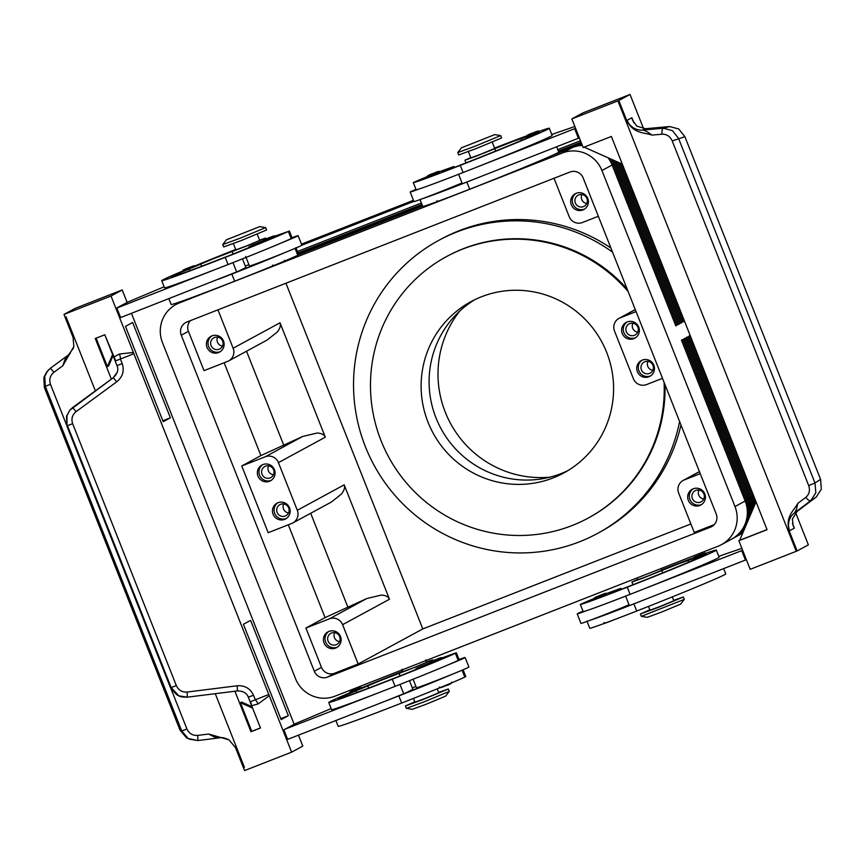 <?xml version="1.0" encoding="UTF-8"?>
<svg xmlns="http://www.w3.org/2000/svg" width="865" height="865" viewBox="0 0 865 865"><rect width="100%" height="100%" fill="white"/><g stroke="black" fill="none" stroke-linecap="round" stroke-linejoin="round"><path stroke-width="1.3" d="M567.764 470.69A97.421 95.885 61.5 0 1 561.19 473.555A97.421 95.885 61.5 0 1 436.025 417.957A97.421 95.885 61.5 0 1 474.928 299.625M705.905 553.643L693.99 558.368C695.298 556.13 690.843 558.704 700.412 554.595C708.046 551.924 703.44 552.94 705.905 553.643M582.999 611.166A28.199 0.606 -21.6 0 0 577.571 613.62A28.199 0.606 -21.6 0 0 577.204 613.88A28.199 0.606 -21.6 0 0 586.481 610.701A60.647 1.308 158.4 0 1 583.151 611.555L580.318 604.408A60.647 1.308 -21.6 0 0 627.266 587.205A82.045 1.773 -21.6 0 0 716.317 550.075A82.045 1.773 -21.6 0 0 705.699 553.319M637.775 579.399L631.937 582.048L642.609 578.231L679.663 563.418L706.532 554.108A71.784 1.546 158.4 0 1 628.866 586.34A25.636 0.551 158.4 0 1 609.144 593.617L620.854 588.33L606.289 593.606M672.278 596.893L673.803 600.753L659.898 606.56L649.972 610.193L648.469 606.408M637.181 577.885L637.894 579.691L647.809 576.047L661.725 570.251L661.055 568.543M673.651 600.364L683.339 596.98L658.297 607.425L640.435 613.966L649.82 609.803M683.339 596.98L684.28 599.38L641.376 616.345L647.29 617.329L661.174 612.236L680.647 604.127L684.28 599.38M606.549 593.985L594.633 598.71C595.953 596.472 591.487 599.045 601.056 594.936L604.84 593.52L601.056 594.936C608.69 592.265 604.084 593.282 606.549 593.985M531.932 134.724L526.969 136.54C525.758 135.87 527.899 134.616 533.402 132.767L537.176 131.35L533.391 132.778C537.749 130.853 539.587 130.539 538.895 131.826L531.932 134.724M494.748 134.616L500.662 135.589L475.62 146.034L457.758 152.586L461.402 147.818L494.748 134.616L461.402 147.818M500.662 135.589L501.614 137.978L476.561 148.423L458.699 154.965L457.758 152.586M468.235 151.191L470.884 157.863L480.799 154.23L494.715 148.423L492.077 141.752M432.587 175.065L427.624 176.882C426.402 176.222 428.543 174.957 434.046 173.119C438.393 171.194 440.231 170.881 439.539 172.167L432.587 175.065M439.279 171.789L453.844 166.502L442.134 171.789A25.636 0.551 -21.6 0 0 461.845 164.512A71.784 1.546 -21.6 0 0 539.522 132.28L512.653 141.59L475.599 156.403L464.916 160.22L470.765 157.571M415.989 189.349A28.199 0.606 -21.6 0 0 410.561 191.792A28.199 0.606 -21.6 0 0 410.194 192.052A28.199 0.606 -21.6 0 0 419.46 188.884A60.647 1.308 158.4 0 1 416.141 189.727L413.308 182.58A60.647 1.308 158.4 0 1 413.319 182.526L427.548 176.428M410.194 192.052L413.967 201.588A28.199 0.606 -21.6 0 0 423.234 198.409A28.199 0.606 158.4 0 0 448.675 188.462A28.199 0.606 -21.6 0 0 462.018 182.926M361.84 688.345L349.914 693.06C348.692 692.389 350.833 691.135 356.337 689.286L351.763 691.146L356.337 689.297C360.694 687.372 362.522 687.059 361.84 688.345M459.023 659.519A28.199 0.606 158.4 0 1 465.132 657.519L468.906 667.056A28.199 0.606 158.4 0 1 468.538 667.315A28.199 0.606 158.4 0 1 452.071 674.332A28.199 0.606 158.4 0 1 426.477 684.356A28.199 0.606 158.4 0 1 416.465 687.816L413.07 679.241M465.132 657.519A28.199 0.606 158.4 0 1 464.764 657.778A28.199 0.606 158.4 0 1 448.297 664.796A60.647 1.308 -21.6 0 0 458.201 660.428L459.174 659.876L456.342 652.729L455.368 653.27A60.647 1.308 158.4 0 1 392.245 679.209A82.045 1.773 158.4 0 1 328.732 702.477A82.045 1.773 158.4 0 1 349.849 692.789M426.596 661.963L432.673 659.898L419.298 665.618L380.341 680.614L340.345 697.46A71.784 1.546 -21.6 0 0 338.269 698.704A71.784 1.546 -21.6 0 0 393.845 678.344A25.636 0.551 -21.6 0 0 419.363 667.91L416.789 668.234L430.046 662.655M441.777 658.016L456.342 652.729M413.448 698.401L414.951 702.196L424.877 698.563L438.782 692.757L437.236 688.832M401.933 669.305L402.874 671.694L412.8 668.05L426.542 662.374L425.764 659.876M414.8 701.807L405.415 705.97L423.277 699.428L448.319 688.983L438.631 692.378M405.415 705.97L406.377 708.37L424.218 701.807L449.259 691.384L448.319 688.983M406.377 708.37L412.27 709.332L426.153 704.24L445.626 696.13L449.259 691.384M442.037 658.395L430.121 663.109C428.899 662.449 431.04 661.184 436.544 659.346L431.97 661.195L436.533 659.346C440.891 657.422 442.729 657.108 442.037 658.395M182.904 271.232L194.82 266.517C192.365 265.815 196.96 264.798 189.327 267.469L184.753 269.318L189.327 267.469C179.769 271.567 184.223 269.004 182.904 271.232M226.381 239.821L222.738 244.59L240.6 238.037L265.642 227.603L259.727 226.619L226.381 239.821L259.727 226.619M222.738 244.59L223.678 246.968L241.54 240.427L266.593 229.982L265.642 227.603M233.366 243.584L235.864 249.866L245.779 246.233L259.695 240.427L257.208 234.145M263.101 241.292L275.027 236.567C272.562 235.864 277.157 234.847 269.534 237.518C259.965 241.627 264.42 239.054 263.101 241.292M263.036 240.827L249.769 246.406L252.353 246.082A25.636 0.551 158.4 0 1 226.825 256.516A71.784 1.546 158.4 0 1 171.259 276.876A71.784 1.546 158.4 0 1 173.335 275.632L213.331 258.786L252.288 243.8L265.652 238.07L259.587 240.146M182.839 270.972A82.045 1.773 -21.6 0 0 161.723 280.66A82.045 1.773 -21.6 0 0 225.235 257.381A60.647 1.308 -21.6 0 0 288.359 231.452L274.767 236.188M292.013 237.691A28.199 0.606 158.4 0 1 298.122 235.691A28.199 0.606 158.4 0 1 297.744 235.961A28.199 0.606 158.4 0 1 281.287 242.968A60.647 1.308 -21.6 0 0 291.191 238.599L292.154 238.059L289.332 230.901M298.122 235.691L301.896 245.228A28.199 0.606 158.4 0 1 301.517 245.487A28.199 0.606 158.4 0 1 285.061 252.504A28.199 0.606 158.4 0 1 259.468 262.538L258.959 262.765A25.636 0.551 158.4 0 1 238.751 271.102L120.635 317.574L116.862 308.037L118.462 307.172L117.564 307.659M186.927 728.99L181.737 730.936L188.17 738.515L197.901 740.548L197.707 735.401C192.679 735.704 189.089 733.563 186.927 728.99L170.967 688.67L176.72 694.736L178.871 695.828L187.316 697.19L187.132 692.043C182.104 692.346 178.504 690.205 176.341 685.621L72.649 423.699L67.448 425.656L171.151 687.567L176.341 685.621M170.967 688.67L170.264 687.145L171.151 687.567L178.871 695.828C179.693 696.693 182.504 697.147 187.316 697.179L237.28 690.93L237.421 689.513L237.097 685.783L187.132 692.043M234.923 691.221L250.958 731.736L260.484 728.006L251.661 705.71L258.051 703.98L269.274 695.72L133.361 352.455L119.489 354.012A5.125 0.887 -107.1 0 1 120.386 359.051L115.737 360.824L104.795 334.777L95.269 338.507L111.358 379.13M243.487 767.698L244.611 770.553L291.613 752.15L269.274 695.72L268.161 694.725L250.666 701.612L251.661 705.71M72.649 423.699C71.081 418.887 72.238 414.854 76.098 411.621L116.743 381.811L113.261 377.735L72.617 407.545L69.784 410.248L66.951 415.708L66.973 426.25L170.264 687.145M732.233 538.787A30.762 30.275 -118.5 0 0 746.365 500.392L682.669 339.523L681.469 340.172L745.165 501.04A30.762 30.275 61.5 0 1 731.639 539.122L721.464 544.647A30.762 30.275 61.5 0 1 718.112 546.204L335.025 696.174A30.762 30.275 61.5 0 1 295.506 678.614L162.458 342.583A30.762 30.275 61.5 0 1 179.336 302.945L183.823 300.512M745.165 501.04L734.99 506.566A30.762 30.275 61.5 0 1 721.464 544.647M734.623 537.489A30.762 30.275 -118.5 0 0 744.138 529.78M745.241 527.185A30.762 30.275 61.5 0 1 734.028 537.825L732.839 538.473M750.701 514.361A30.762 30.275 -118.5 0 0 748.755 499.094L685.069 338.226L683.869 338.875L747.555 499.743A30.762 30.275 61.5 0 1 748.755 518.935M737.023 536.192A30.762 30.275 -118.5 0 0 743.219 531.943M743.576 531.11A30.762 30.275 61.5 0 1 736.429 536.527L735.228 537.176M753.318 508.22A30.762 30.275 -118.5 0 0 751.144 497.797L687.459 336.928L686.259 337.577L749.955 498.445A30.762 30.275 61.5 0 1 752.118 511.042M739.413 534.894A30.762 30.275 -118.5 0 0 742.84 532.829M742.981 532.483A30.762 30.275 61.5 0 1 738.818 535.219L737.618 535.868M755.394 503.354A30.762 30.275 -118.5 0 0 753.545 496.488L689.848 335.631L688.659 336.28L752.345 497.148A30.762 30.275 61.5 0 1 754.399 505.69M741.813 533.597A30.762 30.275 -118.5 0 0 742.721 533.1L742.408 533.273M742.754 533.024A30.762 30.275 61.5 0 1 741.219 533.921L740.018 534.57M608.084 157.787A30.762 30.275 61.5 0 1 612.117 165.01L675.814 325.878L677.003 325.229L613.317 164.361A30.762 30.275 -118.5 0 0 610.474 158.846M552.476 155.332L572.598 147.45A30.762 30.275 61.5 0 1 582.34 145.417M572.598 147.45L562.423 152.975A30.762 30.275 61.5 0 1 601.943 170.535L612.117 165.01M581.302 142.779A30.762 30.275 -118.5 0 0 580.977 142.909L558.574 151.678M558.639 151.829L579.777 143.558A30.762 30.275 61.5 0 1 581.377 142.985M581.485 143.233A30.762 30.275 -118.5 0 0 578.577 144.206L558.704 151.991M558.704 152.164L577.388 144.855A30.762 30.275 61.5 0 1 581.604 143.558M581.756 143.925A30.762 30.275 -118.5 0 0 576.187 145.504L558.152 152.564M612.647 159.82A30.762 30.275 61.5 0 1 614.518 163.712L678.203 324.58L679.403 323.932L615.707 163.063A30.762 30.275 -118.5 0 0 614.669 160.717M556.93 153.224L574.987 146.153A30.762 30.275 61.5 0 1 581.929 144.358M582.123 144.855A30.762 30.275 -118.5 0 0 573.787 146.801L555.049 154.143M714.263 524.601L694.238 532.44L678.668 493.115A10.25 10.088 61.5 0 1 684.302 479.902L700.25 473.663M662.504 378.329L646.555 384.579A10.25 10.088 61.5 0 1 633.385 378.719L614.507 331.057A10.25 10.088 61.5 0 1 620.14 317.844L636.078 311.605M598.342 216.272L582.394 222.521A10.25 10.088 61.5 0 1 569.213 216.672L554.022 178.287M217.948 309.854L233.139 348.238A10.25 10.088 61.5 0 1 227.517 361.451L204.01 370.642L188.44 331.327A10.25 10.088 61.5 0 1 190.365 320.645M228.63 360.932L267.188 339.999L277.157 332.117C280.022 328.549 280.974 325.445 280.022 322.786L325.305 437.182C324.191 434.608 321.456 433.224 317.109 433.03L302.664 436.468L260.906 455.574L241.757 465.976L265.252 456.774A10.25 10.088 61.5 0 1 278.433 462.624L297.3 510.285A10.25 10.088 61.5 0 1 291.678 523.498L268.172 532.699L241.757 465.976M292.792 522.979L331.349 502.057L341.318 494.175C344.183 490.606 345.135 487.503 344.183 484.843L389.477 599.24C388.353 596.666 385.617 595.282 381.281 595.088L366.825 598.526L329.414 618.832A10.25 10.088 61.5 0 1 342.594 624.681L358.164 664.006L334.658 673.208A10.25 10.088 61.5 0 1 321.488 667.358L305.918 628.033L325.067 617.632L366.825 598.526M586.773 203.502A6.304 6.206 61.5 0 1 581.896 194.528M575.366 203.005A6.304 6.206 61.5 0 1 578.134 195.209A6.304 6.206 61.5 0 1 586.924 198.485A6.304 6.206 61.5 0 1 584.145 206.292A6.304 6.206 61.5 0 1 575.366 203.005M584.599 209.027A8.974 8.834 61.5 0 1 576.09 193.338M571.322 204.832A8.974 8.834 61.5 0 1 575.268 193.728A8.974 8.834 61.5 0 1 587.768 198.399A8.974 8.834 61.5 0 1 583.821 209.503A8.974 8.834 61.5 0 1 571.322 204.832M273.448 474.809A6.304 6.206 61.5 0 1 268.572 465.824M262.03 474.312A6.304 6.206 61.5 0 1 264.809 466.505A6.304 6.206 61.5 0 1 273.589 469.782A6.304 6.206 61.5 0 1 270.821 477.588A6.304 6.206 61.5 0 1 262.03 474.312M271.275 480.324A8.974 8.834 61.5 0 1 262.755 464.635M257.986 476.128A8.974 8.834 61.5 0 1 261.933 465.024A8.974 8.834 61.5 0 1 274.443 469.695A8.974 8.834 61.5 0 1 270.496 480.799A8.974 8.834 61.5 0 1 257.986 476.128M637.721 332.203A6.304 6.206 61.5 0 1 632.845 323.218M626.314 331.706A6.304 6.206 61.5 0 1 629.082 323.899A6.304 6.206 61.5 0 1 637.873 327.175A6.304 6.206 61.5 0 1 635.105 334.982A6.304 6.206 61.5 0 1 626.314 331.706M635.548 337.718A8.974 8.834 61.5 0 1 627.038 322.029M622.27 333.522A8.974 8.834 61.5 0 1 626.217 322.418A8.974 8.834 61.5 0 1 638.727 327.089A8.974 8.834 61.5 0 1 634.78 338.193A8.974 8.834 61.5 0 1 622.27 333.522M222.489 346.119A6.304 6.206 61.5 0 1 217.612 337.134M211.082 345.622A6.304 6.206 61.5 0 1 213.85 337.815A6.304 6.206 61.5 0 1 222.64 341.091A6.304 6.206 61.5 0 1 219.872 348.898A6.304 6.206 61.5 0 1 211.082 345.622M220.315 351.633A8.974 8.834 61.5 0 1 211.806 335.944M207.038 347.438A8.974 8.834 61.5 0 1 210.984 336.334A8.974 8.834 61.5 0 1 223.494 341.005A8.974 8.834 61.5 0 1 219.548 352.109A8.974 8.834 61.5 0 1 207.038 347.438M698.898 490.033A6.304 6.206 -118.5 0 0 703.775 499.019M703.926 494.002A6.304 6.206 -118.5 0 0 695.136 490.725A6.304 6.206 -118.5 0 0 692.368 498.521A6.304 6.206 -118.5 0 0 701.147 501.808A6.304 6.206 -118.5 0 0 703.926 494.002M693.092 488.855A8.974 8.834 -118.5 0 0 701.601 504.544M688.324 500.348A8.974 8.834 61.5 0 1 692.27 489.244A8.974 8.834 61.5 0 1 704.77 493.904A8.974 8.834 61.5 0 1 700.834 505.019A8.974 8.834 61.5 0 1 688.324 500.348M283.666 503.949A6.304 6.206 -118.5 0 0 288.542 512.934M288.694 507.917A6.304 6.206 -118.5 0 0 279.903 504.641A6.304 6.206 -118.5 0 0 277.135 512.437A6.304 6.206 -118.5 0 0 285.915 515.713A6.304 6.206 -118.5 0 0 288.694 507.917M277.86 502.77A8.974 8.834 -118.5 0 0 286.369 518.459M273.091 514.264A8.974 8.834 61.5 0 1 277.038 503.16A8.974 8.834 61.5 0 1 289.537 507.82A8.974 8.834 61.5 0 1 285.591 518.935A8.974 8.834 61.5 0 1 273.091 514.264M647.95 361.343A6.304 6.206 -118.5 0 0 652.826 370.328M652.967 365.311A6.304 6.206 -118.5 0 0 644.187 362.035A6.304 6.206 -118.5 0 0 641.408 369.831A6.304 6.206 -118.5 0 0 650.199 373.107A6.304 6.206 -118.5 0 0 652.967 365.311M642.133 360.154A8.974 8.834 -118.5 0 0 650.653 375.853M637.364 371.658A8.974 8.834 61.5 0 1 641.311 360.554A8.974 8.834 61.5 0 1 653.821 365.214A8.974 8.834 61.5 0 1 649.875 376.318A8.974 8.834 61.5 0 1 637.364 371.658M334.614 632.65A6.304 6.206 -118.5 0 0 339.491 641.625M339.642 636.608A6.304 6.206 -118.5 0 0 330.852 633.331A6.304 6.206 -118.5 0 0 328.084 641.127A6.304 6.206 -118.5 0 0 336.874 644.414A6.304 6.206 -118.5 0 0 339.642 636.608M328.808 631.461A8.974 8.834 -118.5 0 0 337.318 647.15M324.04 642.955A8.974 8.834 61.5 0 1 327.986 631.85A8.974 8.834 61.5 0 1 340.496 636.521A8.974 8.834 61.5 0 1 336.55 647.626A8.974 8.834 61.5 0 1 324.04 642.955M679.598 421.504A166.642 164.015 61.5 0 1 597.65 533.359A166.642 164.015 61.5 0 1 365.387 446.697A166.642 164.015 61.5 0 1 438.663 240.427A166.642 164.015 61.5 0 1 612.539 252.126M438.663 240.427L441.053 239.129A166.642 164.015 61.5 0 1 610.906 248.028M628.131 291.527A148.704 146.347 -118.5 0 0 462.624 249.098A148.704 146.347 -118.5 0 0 446.427 256.635L447.227 256.202A148.704 146.347 61.5 0 1 463.424 248.666A148.704 146.347 61.5 0 1 627.147 289.04M446.427 256.635A148.704 146.347 -118.5 0 0 384.644 449.022A148.704 146.347 -118.5 0 0 572.079 525.552A148.704 146.347 -118.5 0 0 588.287 518.016A148.704 146.347 -118.5 0 0 664.082 382.319M481.502 296.76A97.421 95.885 61.5 0 1 604.311 346.897A97.421 95.885 61.5 0 1 563.829 472.95A97.421 95.885 61.5 0 1 553.211 477.88A97.421 95.885 61.5 0 1 430.402 427.753A97.421 95.885 61.5 0 1 470.884 301.701A97.421 95.885 61.5 0 1 481.502 296.76M117.283 372.177L113.261 377.735L69.806 410.226L66.475 416.281L66.973 426.25M70.26 353.396A15.386 15.138 61.5 0 1 68.443 354.985L65.026 359.397L62.81 365.754L73.86 346.53L73.082 337.458L65.102 317.293L66.086 316.904L95.366 390.861M820.571 479.351L814.992 483.027L678.549 138.389L672.44 130.637L663.444 128.215A5.125 2.076 84.9 0 0 662.147 130.237A5.125 2.076 84.9 0 0 662.06 134.194C666.699 134.097 670.094 136.346 672.224 140.941L684.896 136.692L820.571 479.351L821.318 489.168L816.311 496.975L810.862 500.565L815.825 492.801L814.992 483.027L808.678 485.589C810.267 490.39 809.316 494.304 805.834 497.332A5.125 2.13 53 0 0 808.591 500.121A5.125 2.13 53 0 0 810.862 500.565L794.611 512.826A15.386 15.138 -118.5 0 0 789.626 530.721L794.362 528.158L793.173 525.779L792.372 519.097L797.033 511.507L794.611 512.826L796.46 509.269L797.822 503.376C793.54 511.107 785.29 516.535 789.161 530.796L797.141 550.951L808.364 544.864L795.638 512.729M633.872 122.808L631.872 117.748L632.672 120.408L636.781 126.106L645.485 128.723L669.651 126.56L663.444 128.215L643.063 130.042A15.386 15.138 61.5 0 1 627.136 120.322L626.79 120.689C633.742 133.772 643.538 132.258 652.015 135.091L646.934 131.599L643.063 130.042L645.485 128.723M684.896 136.692L678.701 128.961L669.651 126.56M215.266 693.687L244.417 767.331L243.433 767.72L235.453 747.555L228.944 739.813L208.616 734.039L214.552 737.067L220.002 737.769A15.386 15.138 61.5 0 1 222.186 737.694M68.443 354.985L50.462 368.176L46.688 372.036L43.845 377.497L44.342 387.455L180.006 730.114L186.462 737.704L189.457 739.197L197.901 740.548L220.002 737.769M44.342 387.455L45.283 386.298L50.473 384.341C48.916 379.53 50.062 375.496 53.933 372.264L50.451 368.187L47.607 370.89L44.775 376.34L45.283 386.298L181.737 730.936L180.006 730.114M816.311 496.975L797.033 511.507M64.01 314.417L111.023 296.014L122.192 289.948L75.19 308.351L64.01 314.417L65.102 317.293M643.614 128.755L630.023 94.447L583.021 112.85L571.851 118.905L618.81 100.535L630.023 94.447M618.81 100.535L626.79 120.689M571.851 118.905L583.172 147.504L611.371 136.465L767.06 529.694L738.861 540.733L750.182 569.332L796.243 551.297L617.913 100.881M622.313 164.112L584.113 147.137M574.857 126.517L557.276 132.561A25.636 0.551 -21.6 0 0 551.794 134.551M538.69 131.502A82.045 1.773 158.4 0 1 549.297 128.247L552.13 135.394A82.045 1.773 158.4 0 1 476.529 167.237L575.571 128.323M797.141 550.951L796.243 551.297M756.032 501.841L739.662 540.301L767.017 529.585M738.861 540.733L739.662 540.301M629.288 605.413A25.636 0.551 -21.6 0 1 615.75 610.301L615.685 610.29A28.199 0.606 158.4 0 1 590.254 620.237A60.647 1.308 158.4 0 0 633.872 603.889A82.045 1.773 158.4 0 0 647.312 598.591L746.365 559.687M65.145 317.271L66.086 316.904M96.112 338.183L107.39 366.674L108.59 366.025L113.034 355.591M170.394 417.817L163.215 421.709L125.468 326.386L132.648 322.494L170.394 417.817L162.836 420.768M107.39 366.674L112.591 354.477M281.157 719.615L243.411 624.281L250.601 620.389L288.337 715.712L281.157 719.615M252.029 706.673L241.627 702.056L240.438 702.704L252.602 708.111M280.79 718.674L288.337 715.712M260.441 727.908L251.758 731.303L240.438 702.704M250.958 731.736L251.758 731.303M111.023 296.014L133.361 352.455L133.232 353.936L120.386 359.051L122.203 363.646L116.991 365.592C118.786 369.55 117.543 373.594 113.261 377.735M291.613 752.15L302.793 746.095L298.457 735.163M122.192 289.948L127.144 302.458M131.448 313.335L294.154 724.286M164.145 286.78L128.042 301.971L117.521 307.54M331.154 708.597L295.052 723.8L284.574 729.476M549.935 477.166A102.557 100.935 61.5 0 1 450.589 423.558A102.557 100.935 61.5 0 1 459.769 311.054M664.98 384.59A148.704 146.347 61.5 0 1 589.087 517.584L588.287 518.016M680.971 424.985A166.642 164.015 61.5 0 1 600.04 532.051L597.65 533.359M690.886 523.974L422.801 628.92L285.937 283.233M710.565 527.142L327.478 677.1A10.25 10.088 61.5 0 1 314.309 671.251L181.261 335.22A10.25 10.088 61.5 0 1 186.883 322.007L569.97 172.038A10.25 10.088 61.5 0 1 583.14 177.898L716.188 513.929A10.25 10.088 61.5 0 1 710.565 527.142L712.728 525.963M422.801 628.92L358.164 664.006M305.918 628.033L329.414 618.832M288.315 524.817L325.067 617.632M260.906 455.574L224.154 362.759M310.697 513.269L347.946 607.349M562.423 152.975L179.336 302.945M734.99 506.566L601.943 170.535M283.785 445.291L246.536 351.212M580.48 140.714L557.763 149.613M421.385 202.994L297.484 251.499M301.874 245.195L413.87 201.35M298.111 253.099L422.023 204.594M558.39 151.202L581.107 142.314M581.053 142.152L558.325 151.051M421.958 204.432L298.047 252.937M298.241 253.413L422.142 204.908M558.509 151.516L581.237 142.628M581.172 142.465L558.455 151.364M422.088 204.746L298.176 253.25M620.097 163.128L682.993 321.975L684.193 321.326L621.859 163.907M298.36 253.726L422.271 205.221M422.207 205.059L298.295 253.564M682.939 321.845L684.193 321.326M616.55 161.55A30.762 30.275 61.5 0 1 616.907 162.415L680.604 323.283L681.793 322.623L618.334 162.339M298.49 254.04L422.39 205.535M422.325 205.373L298.425 253.878M680.55 323.142L681.793 322.623M298.609 254.353L422.52 205.848M422.455 205.686L298.544 254.191M678.149 324.44L679.403 323.932M422.574 206L298.674 254.505M298.739 254.667L422.639 206.162M675.76 325.748L677.003 325.229M260.473 728.006L248.277 697.19L253.488 695.244L255.316 699.839A5.125 0.908 -115.7 0 1 258.051 703.98M161.723 280.66L164.555 287.807A82.045 1.773 -21.6 0 0 215.017 269.61L116.862 308.037M248.904 264.614L245.303 266.085M242.449 258.862L245.876 267.512L238.751 271.102M232.977 262.603L236.74 272.118M218.791 279.146A82.045 1.773 -21.6 0 0 231.842 274.064A60.647 1.308 -21.6 0 0 285.061 252.504M259.468 262.538A28.199 0.606 158.4 0 1 249.444 265.988L245.671 256.462M235.702 249.466A82.045 1.773 -21.6 0 0 194.517 266.096M215.017 269.61A82.045 1.773 -21.6 0 0 228.068 264.539A60.647 1.308 -21.6 0 0 281.287 242.968M295.927 247.585L298.76 254.743L297.798 255.283A60.647 1.308 158.4 0 1 234.664 281.212A82.045 1.773 158.4 0 1 171.162 304.491L168.859 298.695M328.732 702.477L331.565 709.624A82.045 1.773 -21.6 0 0 382.038 691.438L284.531 729.357M382.038 691.438A82.045 1.773 -21.6 0 0 395.078 686.356A60.647 1.308 -21.6 0 0 448.297 664.796M361.527 687.924A82.045 1.773 158.4 0 1 402.712 671.283M335.88 720.513L338.172 726.308A82.045 1.773 -21.6 0 0 401.684 703.04A60.647 1.308 -21.6 0 0 464.808 677.1L465.77 676.56L463.089 669.77M426.477 684.356L425.969 684.593A25.636 0.551 158.4 0 1 405.761 692.93L385.812 700.964A82.045 1.773 -21.6 0 0 398.851 695.893A60.647 1.308 -21.6 0 0 452.071 674.332M385.812 700.964L287.656 739.391L283.871 729.865M403.75 693.946L399.987 684.431M409.459 680.679L412.886 689.34L405.761 692.93M415.914 686.442L412.324 687.913M458.591 174.287L462.353 183.791L579.355 137.859M574.684 128.809L578.458 138.346M476.529 167.237A82.045 1.773 158.4 0 1 463.089 172.524A60.647 1.308 158.4 0 1 419.46 188.884M549.297 128.247A82.045 1.773 158.4 0 1 460.256 165.377A60.647 1.308 158.4 0 1 413.308 182.58M494.585 148.088A82.045 1.773 158.4 0 1 526.99 135.751M453.844 166.502L454.222 167.464M420.044 199.599L422.747 206.411A60.647 1.308 -21.6 0 0 469.684 189.208A82.045 1.773 -21.6 0 0 558.736 152.078L556.671 146.866M480.302 176.774A82.045 1.773 158.4 0 1 466.862 182.061A60.647 1.308 158.4 0 1 423.234 198.409M448.675 188.462L448.74 188.473A25.636 0.551 -21.6 0 0 462.278 183.596M694 557.568A82.045 1.773 -21.6 0 0 661.595 569.916M594.558 598.256L580.339 604.354A60.647 1.308 -21.6 0 0 580.318 604.408M716.317 550.075L719.139 557.222A82.045 1.773 158.4 0 1 643.538 589.065A82.045 1.773 158.4 0 1 630.098 594.352A60.647 1.308 158.4 0 1 586.481 610.701M647.312 598.591L629.374 605.619L625.6 596.104M723.691 568.694L725.746 573.906A82.045 1.773 158.4 0 1 636.705 611.036A60.647 1.308 158.4 0 1 589.757 628.239L586.924 621.092M577.204 613.88L580.977 623.416A28.199 0.606 -21.6 0 0 590.254 620.237M615.685 610.29A28.199 0.606 -21.6 0 0 629.028 604.754M741.878 548.345L724.286 554.389A25.636 0.551 -21.6 0 0 718.804 556.368M745.468 560.163L741.694 550.637L742.592 550.151M643.538 589.065L741.694 550.637M700.401 554.595L704.197 553.178L700.401 554.595M614.226 619.708L609.555 621.589C601.932 624.26 606.527 623.243 604.062 622.541M442.556 199.761L447.227 197.88L442.545 199.772C438.198 201.686 436.36 201.999 437.052 200.712M432.359 174.027L437.831 171.692L432.359 174.027M455.368 653.27L458.201 660.428M399.111 673.392L400.095 675.879M275.146 265.112L278.033 264.171C270.41 266.842 275.005 265.825 272.54 265.123M264.95 239.367L269.523 237.518L264.95 239.367M233.085 254.051L232.101 251.564M291.191 238.599L288.359 231.452M76.098 411.621L72.628 407.545M301.463 244.146L413.459 200.312L301.463 244.146M612.063 164.88L614.518 163.712M579.777 143.558L578.62 144.401M577.388 144.855L576.231 145.698M614.464 163.582L616.907 162.415M574.987 146.153L573.83 146.996M616.853 162.285L617.545 161.993M684.302 479.902L699.461 471.674M620.14 317.844L635.299 309.616M302.664 436.468L265.252 456.774M631.872 117.748L627.136 120.322M66.432 424.661L50.473 384.341M208.616 734.039L197.707 735.401M672.224 140.941L808.678 485.589M652.015 135.091L662.06 134.194M794.362 528.158L792.448 523.314M805.834 497.332L797.822 503.376M53.933 372.264L62.81 365.754M334.658 673.208L327.478 677.1M342.594 624.681L389.477 599.24M344.183 484.843L297.3 510.285M280.022 322.786L233.139 348.238M278.433 462.624L325.305 437.182M321.488 667.358L314.309 671.251M188.44 331.327L181.261 335.22M747.555 499.743L745.111 500.911M749.955 498.445L747.501 499.613M752.345 497.148L749.901 498.305M753.848 496.326L752.291 497.007M119.489 354.012L113.629 357.072M116.743 381.811C122.7 376.859 124.517 370.804 122.203 363.646M253.488 695.244C250.277 688.443 244.806 685.285 237.097 685.783M228.068 264.539L225.235 257.381M173.627 276.368L173.335 275.632M189.77 270.691L189.132 269.069M201.61 266.247L200.777 264.16M234.664 281.212L231.842 274.064M297.798 255.283L295.062 248.374M442.156 686.929L445.043 685.999C440.696 687.913 438.869 688.226 439.55 686.94M392.245 679.209L395.078 686.356M367.798 685.988L368.62 688.075M356.142 690.897L356.78 692.519M340.345 697.46L340.637 698.196M398.851 695.893L401.684 703.04M462.072 670.202L464.808 677.1M463.089 172.524L460.256 165.377M529.153 137.135L528.753 136.119M495.677 151.051L494.758 148.737M469.684 189.208L466.862 182.061M627.266 587.205L630.098 594.352M661.768 570.565L662.687 572.879M695.763 557.936L696.174 558.963M633.872 603.889L636.705 611.036M627.839 605.976L627.601 605.37M614.237 619.697L609.566 621.589M460.829 184.148L460.591 183.542M432.673 659.898L433.008 660.763M451.476 682.226C452.579 683.015 450.438 684.269 445.053 685.988M265.652 238.07L265.998 238.935M187.316 697.179L237.291 690.93C243.162 690.951 246.828 693.038 248.277 697.19M175.984 304.502L182.418 301.009M683.177 480.421L699.428 471.609M619.016 318.363L635.267 309.551M104.795 334.787L116.991 365.592M68.346 355.061L50.451 368.187M197.901 740.548L219.667 737.823M68.389 355.039L73.547 347.946M228.944 739.813C224.651 737.813 221.526 737.142 219.569 737.802M249.034 247.531L248.806 246.947M284.455 260.397C285.19 261.371 283.05 262.625 278.033 264.171M415.816 668.775L416.043 669.359M521.595 140.368L521.022 138.897M465.976 162.89L464.916 160.22M640.435 613.966L641.376 616.345M632.985 584.718L631.937 582.048M688.616 562.196L688.032 560.725M621.232 589.292L620.854 588.33"/></g></svg>
